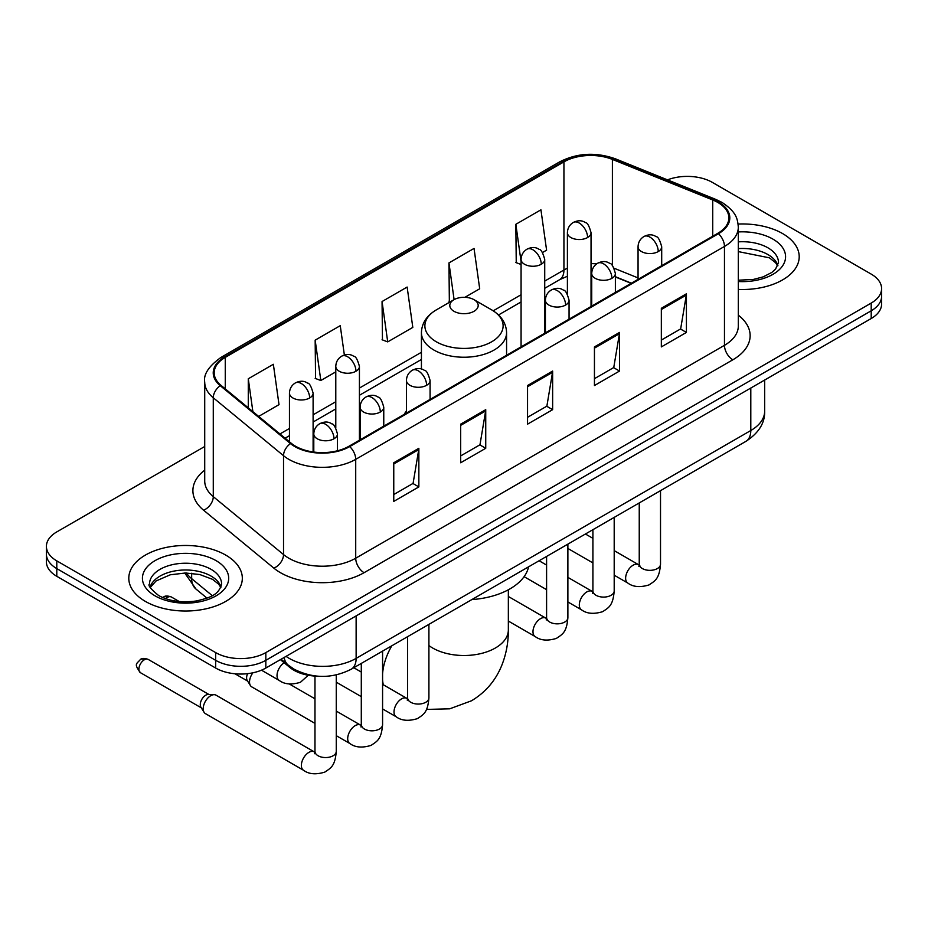 <?xml version="1.0" encoding="UTF-8"?>
<svg xmlns="http://www.w3.org/2000/svg" width="928" height="928" viewBox="0 0 928 928"><rect width="100%" height="100%" fill="white"/><g stroke="black" fill="none" stroke-linecap="round" stroke-linejoin="round"><path stroke-width="1.39" d="M406.441 410.907A62.675 36.18 0 0 0 404.225 414.352M631.133 283.342L615.38 276.973M317.794 676.199A35.473 20.486 180 0 1 289.884 667.476L280.384 659.634M204.717 446.496L56.794 531.906A35.473 20.486 0 0 0 46.4 546.383L46.4 561.834A35.473 20.486 0 0 0 56.794 576.311L215.656 668.044A35.473 20.486 0 0 0 265.826 668.044L871.206 318.524A35.473 20.486 0 0 0 881.6 304.048L881.6 296.322A35.473 20.486 0 0 1 871.206 310.799A35.473 20.486 0 0 0 881.6 296.322L881.6 288.596A35.473 20.486 0 0 0 871.206 274.108L712.344 182.387A35.473 20.486 0 0 0 667.487 179.87M46.4 546.383A35.473 20.486 0 0 0 56.794 560.872L215.656 652.593A35.473 20.486 0 0 0 265.826 652.593L265.826 660.318L871.206 310.799L265.826 660.318A35.473 20.486 0 0 1 215.656 660.318A35.473 20.486 0 0 0 265.826 660.318L265.826 668.044M56.794 560.872L56.794 568.597L215.656 660.318L56.794 568.597A35.473 20.486 0 0 1 46.4 554.109A35.473 20.486 0 0 0 56.794 568.597L56.794 576.311M782.582 233.566A56.759 32.77 0 0 0 738.12 224.054A56.759 32.77 0 0 1 782.582 233.566A56.759 32.77 0 0 1 799.205 256.731A56.759 32.77 0 0 0 782.582 233.566M225.69 555.072A56.759 32.77 0 0 0 163.838 547.972A56.759 32.77 0 0 0 128.795 578.248A56.759 32.77 0 0 0 145.418 601.425A56.759 32.77 0 0 0 207.28 608.524A56.759 32.77 0 0 0 242.324 578.248A56.759 32.77 0 0 0 225.69 555.072A56.759 32.77 0 0 0 163.838 547.972A56.759 32.77 0 0 0 128.795 578.248A56.759 32.77 0 0 0 145.418 601.425A56.759 32.77 0 0 0 207.28 608.524A56.759 32.77 0 0 0 242.324 578.248A56.759 32.77 0 0 0 225.69 555.072M717.773 202.42A37.839 21.843 180 0 1 728.863 217.871A37.839 21.843 180 0 1 717.773 233.322L349.032 446.217A37.839 21.843 180 0 1 291.276 443.294L221.026 385.375A37.839 21.843 180 0 1 214.182 372.847A37.839 21.843 180 0 1 225.26 357.396L563.934 161.866A37.839 21.843 180 0 1 612.399 159.419L712.727 199.972A37.839 21.843 180 0 1 717.773 202.42M718.446 202.037A38.79 22.388 0 0 0 713.261 199.532L612.932 158.966A38.79 22.388 0 0 0 563.261 161.484L224.599 357.013A38.79 22.388 0 0 0 220.249 385.688L290.499 443.607A38.79 22.388 0 0 0 349.694 446.6L718.446 233.705A38.79 22.388 0 0 0 718.446 202.037M393.762 462.77L393.762 501.398L418.853 486.91L418.853 448.294L393.762 462.77M393.762 494.543L413.088 483.384L418.748 449.57A9.466 5.464 -120 0 0 418.853 448.294M412.914 483.488L418.853 486.91M460.659 424.154L460.659 462.77L485.738 448.294L485.738 409.666L460.659 424.154M460.659 455.926L479.973 444.767L485.634 410.953A9.466 5.464 -120 0 0 485.738 409.666M479.811 444.86L485.738 448.294M661.339 308.293L661.339 346.91L686.418 332.433L686.418 293.805L661.339 308.293M661.339 340.066L680.653 328.906L686.314 295.092A9.466 5.464 -120 0 0 686.418 293.805M680.479 328.999L686.418 332.433M594.442 346.91L594.442 385.538L619.521 371.049L619.521 332.433L594.442 346.91M594.442 378.682L613.756 367.523L619.428 333.709A9.466 5.464 -120 0 0 619.521 332.433M613.594 367.627L619.521 371.049M527.545 385.538L527.545 424.154L552.636 409.666L552.636 371.049L527.545 385.538M527.545 417.298L546.87 406.151L552.531 372.337A9.466 5.464 -120 0 0 552.636 371.049M546.696 406.244L552.636 409.666M738.317 289.42A56.759 32.77 0 0 0 799.205 256.731A56.759 32.77 0 0 1 738.317 289.42M265.826 652.593L871.206 303.073A35.473 20.486 0 0 0 881.6 288.596M258.657 416.405L279.015 404.643L273.354 364.286L248.275 378.775L248.275 407.833M464.916 297.32L479.695 288.782L474.034 248.426L448.955 262.914L449.349 301.298M542.497 252.532L546.592 250.166L540.931 209.809L515.84 224.298L516.246 262.682M344.369 355.041L340.251 325.67L315.16 340.158L315.566 378.543M382.058 301.53L387.718 341.887L412.809 327.398L407.137 287.054L382.058 301.53L382.464 339.926M387.718 341.887L382.058 339.764M450.463 301.716L448.955 301.148M448.955 262.914L454.105 299.616M521.072 264.48L515.84 262.531M515.84 224.298L521.072 261.58M315.16 340.158L320.821 380.503L335.785 371.873M320.821 380.503L315.16 378.392M248.275 378.775L252.88 411.638M453.966 311.286A14.187 8.19 0 0 0 474.034 311.286A14.187 8.19 0 0 0 474.034 299.698L491.654 309.871A39.104 22.574 0 0 1 491.654 341.806A39.104 22.574 0 0 1 436.346 341.806A39.104 22.574 0 0 1 436.346 309.871C426.718 315.59 421.741 323.188 421.428 332.665A42.572 24.58 0 0 0 433.898 350.042A42.572 24.58 0 0 0 480.286 355.366A42.572 24.58 0 0 0 506.572 332.665C506.259 323.188 501.282 315.59 491.654 309.871L474.034 299.698A14.187 8.19 0 0 0 453.966 299.698A14.187 8.19 0 0 0 453.966 311.286M471.818 599.592A65.041 37.549 0 0 0 528.566 566.834M314.975 723.376L251.732 686.871A10.637 6.148 -60 0 1 250.398 685.548A10.637 6.148 -60 0 1 249.528 681.999A10.637 6.148 -60 0 1 252.903 672.8M250.398 685.548L247.231 680.456A7.691 4.443 -60 0 1 246.604 677.892A7.691 4.443 -60 0 1 247.614 673.647M203.197 708.737A10.637 6.148 -60 0 1 210.726 695.71A10.637 6.148 -60 0 1 214.24 694.678A10.637 6.148 -60 0 1 216.05 695.176L314.209 751.854A10.637 6.148 -60 0 0 309.36 752.121A10.637 6.148 -60 0 0 308.896 752.376A10.637 6.148 -60 0 0 301.936 761.76A10.637 6.148 -60 0 0 303.572 770.286L205.401 713.609A10.637 6.148 -60 0 1 204.079 712.298A10.637 6.148 -60 0 1 203.197 708.737M204.079 712.298L200.9 707.206A7.691 4.443 -60 0 1 200.274 704.63A7.691 4.443 -60 0 1 205.714 695.223A7.691 4.443 -60 0 1 208.255 694.48L214.24 694.678M289.884 666.42L289.884 667.476M286.068 656.363A47.305 27.306 0 0 0 289.246 658.381A47.305 27.306 0 0 0 356.132 658.381L750.798 430.522A47.305 27.306 0 0 0 764.66 411.22C764.997 422.948 758.756 432.993 745.903 441.357L351.236 669.216A23.652 13.653 60 0 0 356.132 658.381L356.132 615.902M750.798 388.043L750.798 430.522A23.652 13.653 60 0 1 745.903 441.357M284.154 657.465A23.652 15.822 129.5 0 0 288.272 665.156L281.091 659.228M871.206 318.524L871.206 303.073M215.656 668.044L215.656 652.593M186.4 572.994A47.305 27.306 0 0 0 191.655 578.643L191.655 573.26M206.979 598.131L195.982 589.06A23.652 15.822 129.5 0 1 191.655 578.643L212.268 595.648M738.317 315.184A59.125 34.139 180 0 1 732.83 359.797L364.078 572.692A11.82 6.832 60 0 1 355.714 558.215L724.466 345.32A47.305 27.306 0 0 0 738.317 326.006L738.317 227.14A47.305 27.306 180 0 1 724.466 246.454A11.82 6.832 -120 0 0 718.446 233.705M364.078 572.692A59.125 34.139 180 0 1 280.465 572.692A59.125 34.139 180 0 1 273.841 568.133L203.592 510.214A59.125 34.139 180 0 1 204.717 470.148M288.828 558.215A47.305 27.306 0 0 0 355.714 558.215L355.714 459.348A47.305 27.306 180 0 1 283.527 455.694L213.278 397.776A47.305 27.306 180 0 1 204.717 382.116L204.717 480.982A47.305 27.306 0 0 0 213.278 496.642L283.527 554.561A47.305 27.306 0 0 0 288.828 558.215M738.317 227.14C737.551 219.008 736.797 212.257 722.019 202.42L715.801 199.404A11.82 5.533 112 0 0 713.261 199.532M715.801 199.404L615.473 158.839C595.88 151.914 577.286 152.911 559.688 161.855A11.82 6.832 60 0 1 563.261 161.484M224.599 357.013A11.82 6.832 -120 0 0 221.026 357.384C208.754 366.212 203.313 374.448 204.717 382.116M220.249 385.688A11.82 7.911 129.5 0 0 213.278 397.776L213.278 496.642A11.82 7.911 -50.5 0 1 203.592 510.214M615.473 158.839A11.82 5.533 112 0 0 612.932 158.966M290.499 443.607A11.82 7.911 129.5 0 0 283.527 455.694L283.527 554.561A11.82 7.911 -50.5 0 1 273.841 568.133M349.694 446.6A11.82 6.832 60 0 1 355.714 459.348L724.466 246.454L724.466 345.32A11.82 6.832 60 0 0 732.83 359.797M225.26 357.396L225.26 388.867M712.727 199.972L712.727 236.234M612.399 159.419L612.399 265.628M638.058 277.924L614.174 268.273M596.658 263.877A37.839 21.843 0 0 0 591.043 263.61M567.402 268.238A37.839 21.843 0 0 0 563.934 270.002L544.724 281.091M563.934 161.866L563.934 270.002A21.286 12.284 60 0 1 559.526 279.746L544.724 288.295M521.072 294.744L493.22 310.822M421.428 352.28L359.426 388.066M335.785 401.72L313.107 414.816M289.455 428.469L279.954 433.956M631.388 283.191L616.621 277.217A21.286 9.964 -68 0 1 615.38 276.486M527.545 386.756L552.531 372.337M594.442 348.139L619.428 333.709M661.339 309.511L686.314 295.092M460.659 425.372L485.634 410.953M393.762 464L418.748 449.57M777.884 265.501A36.041 20.81 0 0 0 767.932 254.574A36.041 20.81 0 0 0 738.317 248.611M738.317 280.21L753.455 279.421L763.245 276.846L771.794 272.461L775.53 269.166L778.488 262.531A36.041 20.81 0 0 0 767.932 247.811A36.041 20.81 0 0 0 738.317 241.86M738.317 281.52A43.14 24.905 0 0 0 781.457 267.357A43.14 24.905 0 0 0 772.943 239.122A43.14 24.905 0 0 0 738.317 231.942M508.347 589.79L508.347 629.903A44.347 25.601 180 0 1 495.355 648.011A44.347 25.601 180 0 1 432.645 648.011A44.347 25.601 180 0 1 428.91 645.552M383.299 684.76A44.347 25.601 -60 0 1 382.58 679.899M382.58 673.925A44.347 25.601 -60 0 1 391.825 645.772M221.003 587.018A36.041 20.81 0 0 0 211.05 576.079A36.041 20.81 0 0 0 174.858 570.929A36.041 20.81 0 0 0 150.116 587.018M211.05 569.328A36.041 20.81 0 0 0 171.761 564.816A36.041 20.81 0 0 0 149.512 584.037C147.633 585.15 150.661 588.978 158.607 595.509C169 601.193 181.656 603.003 196.574 600.938C209.786 597.713 218.846 595.08 221.606 584.037A36.041 20.81 0 0 0 211.05 569.328M155.057 595.857A43.14 24.905 0 0 0 216.062 595.857A43.14 24.905 0 0 0 216.062 560.64A43.14 24.905 0 0 0 155.057 560.64A43.14 24.905 0 0 0 155.057 595.857M658.242 251.569A11.82 6.832 0 0 0 661.699 246.744C659.831 239.9 657.964 236.547 656.096 236.675C652.662 234.262 648.626 234.204 643.962 236.501A11.82 6.832 60 0 1 649.878 237.081A11.82 6.832 -120 0 1 658.242 251.569A11.82 6.832 0 0 1 641.515 251.569A11.82 6.832 0 0 1 638.058 246.744C638.232 242.254 640.204 238.844 643.962 236.501M614.197 575.198L627.838 583.074A10.637 6.148 -60 0 1 626.203 574.548A10.637 6.148 -60 0 1 633.151 565.164A10.637 6.148 -60 0 1 633.627 564.908A10.637 6.148 -60 0 1 638.476 564.642L614.197 550.629M639.844 565.709L638.893 566.498L639.241 564.201A10.637 6.148 -0 0 0 642.35 568.551A10.637 6.148 -0 0 0 656.92 568.806A10.637 6.148 -0 0 0 660.516 564.201C659.309 579.211 654.982 580.812 649.043 584.907C640.146 587.621 633.082 587.006 627.838 583.074M611.912 278.307A11.82 6.832 0 0 0 615.38 273.482C613.501 266.649 611.633 263.297 609.766 263.424C606.344 261.012 602.307 260.954 597.644 263.239A11.82 6.832 60 0 1 603.56 263.83A11.82 6.832 -120 0 1 611.912 278.307A11.82 6.832 0 0 1 595.196 278.307A11.82 6.832 0 0 1 591.728 273.482C591.913 269.004 593.874 265.594 597.644 263.239M567.878 601.947L581.508 609.824A10.637 6.148 -60 0 1 579.884 601.286A10.637 6.148 -60 0 1 586.832 591.913A10.637 6.148 -60 0 1 587.308 591.658A10.637 6.148 -60 0 1 592.157 591.391L567.878 577.367M593.526 592.458L592.574 593.247L592.911 590.95A10.637 6.148 -0 0 0 596.031 595.289A10.637 6.148 -0 0 0 610.589 595.556A10.637 6.148 -0 0 0 614.197 590.95C612.99 605.961 608.664 607.562 602.713 611.656C593.827 614.359 586.751 613.744 581.508 609.824M565.593 305.057A11.82 6.832 0 0 0 569.061 300.231C567.182 293.387 565.314 290.035 563.447 290.162C560.025 287.761 555.976 287.692 551.325 289.988A11.82 6.832 60 0 1 557.229 290.568A11.82 6.832 -120 0 1 565.593 305.057A11.82 6.832 0 0 1 548.866 305.057A11.82 6.832 0 0 1 545.409 300.231C545.583 295.742 547.555 292.332 551.325 289.988M508.347 621.064L535.189 636.562A10.637 6.148 -60 0 1 533.554 628.036A10.637 6.148 -60 0 1 540.514 618.663A10.637 6.148 -60 0 1 540.978 618.396A10.637 6.148 -60 0 1 545.826 618.129L508.347 596.484M547.195 619.208L546.244 619.985L546.592 617.688A10.637 6.148 -0 0 0 549.701 622.038A10.637 6.148 -0 0 0 564.27 622.305A10.637 6.148 -0 0 0 567.878 617.688C566.66 632.699 562.333 634.3 556.394 638.406C547.497 641.109 540.432 640.494 535.189 636.562M426.625 385.294A11.82 6.832 0 0 0 430.082 380.457C428.214 373.624 426.346 370.272 424.479 370.4C421.045 367.987 417.008 367.929 412.345 370.226A11.82 6.832 60 0 1 418.261 370.806A11.82 6.832 -120 0 1 426.625 385.294A11.82 6.832 0 0 1 409.898 385.294A11.82 6.832 0 0 1 406.441 380.457C406.615 375.979 408.587 372.569 412.345 370.226M382.58 708.922L396.221 716.799A10.637 6.148 -60 0 1 394.586 708.273A10.637 6.148 -60 0 1 401.534 698.888A10.637 6.148 -60 0 1 402.01 698.633A10.637 6.148 -60 0 1 406.858 698.366L382.58 684.342M408.227 699.434L407.276 700.222L407.624 697.926A10.637 6.148 -0 0 0 410.733 702.264A10.637 6.148 -0 0 0 425.302 702.531A10.637 6.148 -0 0 0 428.91 697.926C427.692 712.936 423.365 714.537 417.426 718.632C408.529 721.334 401.464 720.731 396.221 716.799M380.306 412.032A11.82 6.832 0 0 0 383.763 407.206C381.895 400.374 380.016 397.022 378.148 397.149C374.726 394.736 370.69 394.678 366.026 396.964A11.82 6.832 60 0 1 371.942 397.555A11.82 6.832 -120 0 1 380.306 412.032A11.82 6.832 0 0 1 363.579 412.032A11.82 6.832 0 0 1 360.11 407.206C360.296 402.729 362.268 399.307 366.026 396.964M336.261 735.672L349.891 743.537A10.637 6.148 -60 0 1 348.267 735.011A10.637 6.148 -60 0 1 355.215 725.638A10.637 6.148 -60 0 1 355.691 725.383A10.637 6.148 -60 0 1 360.54 725.104L336.261 711.092M361.908 726.183L360.957 726.972L361.294 724.664A10.637 6.148 -0 0 0 364.414 729.014A10.637 6.148 -0 0 0 378.972 729.28A10.637 6.148 -0 0 0 382.58 724.664C381.373 739.674 377.046 741.286 371.096 745.381C362.21 748.084 355.134 747.469 349.891 743.537M333.976 438.782A11.82 6.832 0 0 0 337.444 433.956C335.565 427.112 333.697 423.76 331.83 423.887C328.408 421.474 324.359 421.416 319.708 423.713A11.82 6.832 60 0 1 325.612 424.293A11.82 6.832 -120 0 1 333.976 438.782A11.82 6.832 0 0 1 317.248 438.782A11.82 6.832 0 0 1 313.792 433.956C313.966 429.467 315.938 426.056 319.708 423.713M144.339 659.785A7.691 4.443 -60 0 1 148.178 659.402C144.49 658.114 141.926 658.114 140.488 659.402A7.691 4.443 60 0 1 144.339 659.785A7.691 4.443 -60 0 0 139.316 666.559A7.691 4.443 -60 0 0 140.488 672.719L201.283 707.82M315.578 752.921L314.627 753.71L314.975 751.413A10.637 6.148 -0 0 0 318.095 755.763A10.637 6.148 -0 0 0 332.653 756.018A10.637 6.148 -0 0 0 336.261 751.413C335.054 766.424 330.728 768.024 324.777 772.119C315.88 774.822 308.815 774.219 303.572 770.286M587.586 237.522A11.82 6.832 0 0 0 591.043 232.696C589.176 225.852 587.308 222.5 585.44 222.627C582.007 220.214 577.97 220.156 573.307 222.453A11.82 6.832 60 0 1 579.223 223.033A11.82 6.832 -120 0 1 587.586 237.522A11.82 6.832 0 0 1 570.859 237.522A11.82 6.832 0 0 1 567.402 232.696C567.576 228.207 569.548 224.796 573.307 222.453M541.256 264.26A11.82 6.832 0 0 0 544.724 259.434C542.845 252.602 540.978 249.249 539.11 249.377C535.688 246.964 531.651 246.906 526.988 249.191A11.82 6.832 60 0 1 532.904 249.783A11.82 6.832 -120 0 1 541.256 264.26A11.82 6.832 0 0 1 524.54 264.26A11.82 6.832 0 0 1 521.072 259.434C521.258 254.956 523.218 251.546 526.988 249.191M355.969 371.246A11.82 6.832 0 0 0 359.426 366.409C357.558 359.577 355.691 356.224 353.823 356.352C350.39 353.939 346.353 353.881 341.69 356.178A11.82 6.832 60 0 1 347.606 356.758A11.82 6.832 -120 0 1 355.969 371.246A11.82 6.832 0 0 1 339.242 371.246A11.82 6.832 0 0 1 335.785 366.409C335.959 361.932 337.931 358.521 341.69 356.178M167.492 597.365A7.691 4.443 -60 0 1 171.344 596.982C167.655 595.695 165.091 595.695 163.653 596.982A7.691 4.443 60 0 1 167.492 597.365A7.691 4.443 -60 0 0 165.741 598.711M309.65 397.984A11.82 6.832 0 0 0 313.107 393.159C311.24 386.326 309.36 382.962 307.493 383.102C304.071 380.689 300.034 380.631 295.371 382.916A11.82 6.832 60 0 1 301.287 383.508A11.82 6.832 -120 0 1 309.65 397.984A11.82 6.832 0 0 1 292.923 397.984A11.82 6.832 0 0 1 289.455 393.159C289.64 388.681 291.612 385.259 295.371 382.916M308.282 675.259L300.44 682.277C291.554 684.992 284.478 684.377 279.235 680.444A10.637 6.148 -60 0 1 277.031 675.572A10.637 6.148 -60 0 1 284.177 662.766M351.236 669.216C332.201 678.774 313.177 678.774 294.141 669.216L288.272 665.156M764.66 411.22L764.66 380.039M195.982 589.06L184.73 572.994M559.688 161.855L221.026 357.384M616.621 277.217L615.38 276.741M591.762 272.612L591.043 272.6M567.402 276.242L559.526 279.746M521.072 301.948L498.522 314.963M421.428 359.472L359.426 395.27M335.785 408.923L313.107 422.02M289.455 435.673L285.082 438.19M777.71 265.907L775.53 262.647L769.393 257.822L738.317 251.604M508.347 629.903C508.405 642.536 506.166 654.495 501.607 665.782C495.413 680.804 485.367 692.474 471.482 700.791L449.709 708.818L426.474 709.421M506.572 355.262L506.572 332.665M421.428 369.066L421.428 332.665M453.966 299.698L436.346 309.871M220.829 587.424L218.648 584.153L212.512 579.327L199.833 574.548L185.53 572.994L170.276 574.792L156.043 580.974L150.29 587.424M639.206 565.024L638.476 564.642M660.516 490.645L660.516 564.201M661.699 265.686L661.699 246.744M592.911 562.913L567.878 548.46M639.241 502.941L639.241 564.201M638.058 279.351L638.058 246.744M592.911 538.333L585.417 534.006M592.876 591.774L592.157 591.391M614.197 517.395L614.197 590.95M615.38 292.436L615.38 273.482M546.592 589.663L524.1 576.671M592.911 529.679L592.911 590.95M591.728 306.089L591.728 273.482M546.592 565.082L539.098 560.756M546.557 618.512L545.826 618.129M567.878 544.133L567.878 617.688M569.061 319.186L569.061 300.231M546.592 556.429L546.592 617.688M545.409 332.839L545.409 300.231M407.589 698.749L406.858 698.366M428.91 624.37L428.91 697.926M430.082 399.411L430.082 380.457M361.294 696.638L336.261 682.184M407.624 636.654L407.624 697.926M406.441 413.064L406.441 380.457M361.294 672.058L353.8 667.731M361.259 725.487L360.54 725.104M382.58 651.12L382.58 724.664M383.763 426.161L383.763 407.206M234.946 673.763L247.614 681.071M361.294 663.404L361.294 724.664M360.11 439.814L360.11 407.206M314.975 698.807L289.292 683.971M314.94 752.237L314.209 751.854M336.261 674.923L336.261 751.413M337.444 450.776L337.444 433.956M314.975 676.071L314.975 751.413M313.792 452.052L313.792 433.956M148.178 659.402L208.974 694.504M140.488 672.719C133.516 663.543 136.66 664.065 140.488 659.402M591.043 306.484L591.043 232.696M567.402 294.188L567.402 232.696M544.724 333.233L544.724 259.434M521.072 346.886L521.072 259.434M359.426 440.208L359.426 366.409M335.785 427.912L335.785 366.409M313.107 451.959L313.107 393.159M279.235 680.444L261.464 670.178M171.344 596.982L179.255 601.553M162.783 597.574L163.653 596.982M289.455 441.798L289.455 393.159"/></g></svg>
